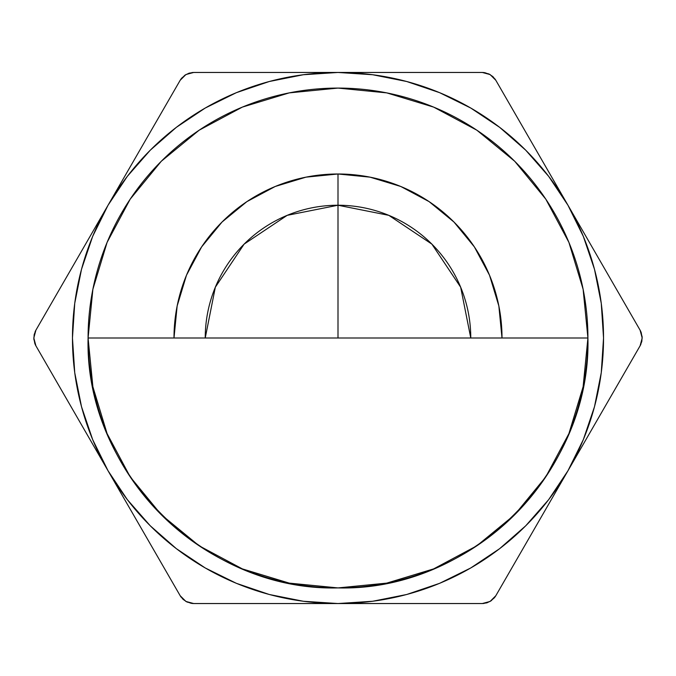 <?xml version="1.0" encoding="UTF-8"?>
<svg xmlns="http://www.w3.org/2000/svg" width="676" height="676" viewBox="0 0 676 676"><rect width="100%" height="100%" fill="white"/><g stroke="black" fill="none" stroke-linecap="round" stroke-linejoin="round"><path stroke-width="1.01" d="M338 173.994A164.006 164.006 0 0 0 173.994 338L177.146 306L186.475 275.233L201.634 246.884L222.032 222.032L246.884 201.634L275.233 186.475L306 177.146L338 173.994L370 177.146L400.767 186.475L429.116 201.634L453.968 222.032L474.366 246.884L489.525 275.233L498.854 306L502.006 338A164.006 164.006 0 0 0 338 173.994L338 205.234L338 173.994M205.234 338A132.766 132.766 0 0 1 338 205.234L287.19 215.34L244.12 244.12L215.34 287.19L205.234 338M545.802 199.15L568.896 242.363L583.118 289.243L587.917 338L338 338L338 205.234L338 338L587.917 338A249.917 249.917 0 0 1 338 587.917A249.917 249.917 0 0 1 88.083 338L338 338L88.083 338L92.882 289.243L107.104 242.363L130.164 199.209M130.198 476.85L107.104 433.637L92.882 386.756L88.083 338A249.917 249.917 0 0 1 338 88.083A249.917 249.917 0 0 1 587.917 338C591.365 471.544 471.544 591.365 338 587.917C204.456 591.365 84.635 471.544 88.083 338A249.917 249.917 0 0 0 338 587.917A249.917 249.917 0 0 0 587.917 338L583.118 386.756L568.896 433.637L545.836 476.791M229.358 603.541L482.292 603.541L490.092 601.454L495.821 595.725L640.104 345.808L641.811 341.448L642.141 336.682L640.104 330.192L495.821 80.275L492.897 76.616L488.925 73.946L482.292 72.459L193.708 72.459L189.077 73.16L184.785 75.264L180.179 80.275L35.896 330.192L34.189 334.552L33.859 339.318L35.896 345.808L180.179 595.725L183.103 599.384L187.075 602.054L193.708 603.541L482.292 603.541L486.923 602.84L491.215 600.736L495.821 595.725L640.104 345.808L642.2 338.017L641.161 332.398M53.641 376.557L108.042 470.766A265.541 265.541 0 0 1 338 72.459A265.541 265.541 0 0 1 567.958 470.766A265.541 265.541 0 0 1 108.042 470.766L180.179 595.725L185.892 601.437L193.708 603.541M162.434 111.016L35.896 330.192L33.8 337.983L34.839 343.602M446.997 72.459L193.708 72.459L185.908 74.546L180.179 80.275M642.2 338.017L640.104 330.192L496.961 82.252M108.042 470.766L127.333 499.648L150.233 525.767L176.351 548.667L205.234 567.958L236.38 583.329L269.276 594.491L303.338 601.268L338 603.541L372.662 601.268L406.724 594.491L439.62 583.329L470.766 567.958L499.648 548.667L525.767 525.767L548.667 499.648L567.958 470.766L583.329 439.62L594.491 406.724L601.268 372.662L603.541 338L601.268 303.338L594.491 269.276L583.329 236.38L567.958 205.234L548.667 176.351L525.767 150.233L499.648 127.333L470.766 108.042L439.62 92.671L406.724 81.509L372.662 74.732L338 72.459L303.338 74.732L269.276 81.509L236.38 92.671L205.234 108.042L176.351 127.333L150.233 150.233L127.333 176.351L108.042 205.234L92.671 236.38L81.509 269.276L74.732 303.338L72.459 338L74.732 372.662L81.509 406.724L92.671 439.62L108.042 470.766L144.461 533.863M545.76 476.901L514.808 514.622M514.622 514.808L476.901 545.76M476.85 545.802L433.637 568.896L386.756 583.118L338 587.917L289.243 583.118L242.363 568.896L199.209 545.836M199.099 545.76L161.378 514.808M161.192 514.622L130.24 476.901M130.24 199.099L161.192 161.378M161.378 161.192L199.099 130.24M199.15 130.198L242.363 107.104L289.243 92.882L338 88.083L386.756 92.882L433.637 107.104L476.791 130.164M476.901 130.24L514.622 161.192M514.808 161.378L545.76 199.099M160.119 560.97L144.503 533.93M446.997 603.541L265.381 603.541M53.674 299.392L108.042 205.234M71.572 407.603L65.065 396.339M89.646 438.918L84.534 430.063M229.358 72.459L374.639 72.459M144.503 142.061L151.01 130.798M126.429 173.386L131.541 164.521M513.599 111.075L567.958 205.234M622.359 376.557L567.958 470.766M622.486 299.671L629.052 311.036M604.42 268.38L610.935 279.661M586.354 237.082L591.466 245.937M513.43 565.221L506.873 576.577M531.497 533.939L524.99 545.202M549.571 502.623L544.459 511.478M499.741 127.401L470.766 108.042M176.259 548.599L205.234 567.958M470.766 338L460.66 287.19L431.88 244.12L388.81 215.34L338 205.234A132.766 132.766 0 0 1 470.766 338M185.908 601.454L191.266 603.347M192.001 603.44L193.623 603.541M180.222 595.801L181.117 597.162M35.118 344.278L35.845 345.732M35.853 330.26L35.118 331.713M35.896 345.808L33.8 337.983M185.892 74.563L181.574 78.255M181.117 78.838L180.23 80.191M193.632 72.459L192.001 72.56M490.092 74.546L484.734 72.653M483.999 72.56L482.377 72.459M495.778 80.199L494.883 78.838M482.292 72.459L490.108 74.563L495.821 80.275M640.882 331.722L640.155 330.268M640.147 345.74L640.882 344.287M490.108 601.437L494.426 597.745M494.883 597.162L495.77 595.809M482.368 603.541L483.999 603.44"/></g></svg>
